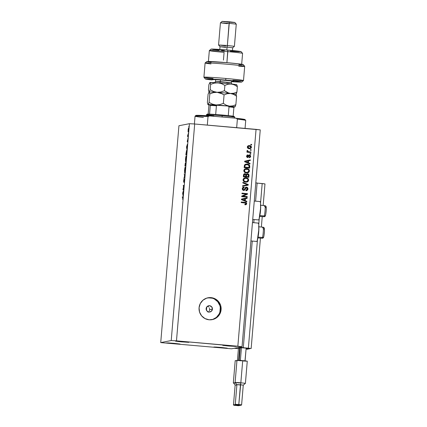 <?xml version="1.0" encoding="UTF-8"?>
<svg xmlns="http://www.w3.org/2000/svg" width="427" height="427" viewBox="0 0 427 427"><rect width="100%" height="100%" fill="white"/><g stroke="black" fill="none" stroke-linecap="round" stroke-linejoin="round"><path stroke-width="0.64" d="M238.143 348.619L234.209 348.272L239.371 347.263L251.156 348.523L241.746 347.781L251.156 348.523L260.427 238.111L251.156 348.523L248.365 348.176L257.454 239.974L248.365 348.176L242.894 347.69L243.305 347.605L252.25 241.063L243.305 347.605L239.371 347.263L234.209 348.272L238.143 348.619M247.601 349.217L246.069 349.126L247.601 349.217L248.039 348.87L247.601 349.217M246.085 348.966L248.018 349.137L246.085 348.966M239.616 348.106L238.479 348.331L239.616 348.106M248.962 348.95L246.107 348.704L248.962 348.95L249.816 348.523L248.962 348.95M246.128 348.464L249.795 348.79L246.128 348.464M241.394 347.759L240.257 347.978L241.394 347.759M264.98 183.898L263.165 205.499L264.98 183.898L262.189 183.551L260.571 202.841L262.189 183.551L257.118 183.108L264.98 183.898M262.237 216.585L261.361 227.025L262.237 216.585M259.258 218.443L258.762 224.367L259.258 218.443M257.129 182.986L255.602 201.165L257.129 182.986L255.8 182.868L257.129 182.986M254.06 219.531L253.793 222.697L254.06 219.531M256.728 241.452A9.218 1.009 -85 0 0 256.76 241.458A9.218 1.009 -85 0 0 256.792 241.458L250.921 240.945L256.792 241.458L257.246 240.684L258.725 230.286L258.778 224.533L258.335 223.097A9.218 1.009 -85 0 1 258.367 223.097L252.464 222.579M258.602 219.932A9.218 1.009 -85 0 0 260.39 210.692A9.218 1.009 -85 0 0 260.176 201.565A9.218 1.009 -85 0 0 260.144 201.571L260.587 203.006L260.534 208.76L259.056 219.152L258.602 219.932L252.731 219.419L258.602 219.932A9.218 1.009 -85 0 1 258.57 219.932L252.731 219.419M212.438 309.148A3.181 3.16 -101.1 0 1 209.897 311.993A3.181 3.16 -101.1 0 1 206.14 308.598L207.25 306.437L209.556 305.705L211.701 306.826L212.438 309.148L211.328 311.304L209.022 312.036L206.876 310.915L206.14 308.598A3.181 3.16 -101.1 0 1 208.675 305.753A3.181 3.16 -101.1 0 1 212.438 309.148L209.646 309.692L212.438 309.148M209.31 310.883L209.646 309.692L209.31 310.883M208.552 311.849L208.05 312.201M211.824 319.706A11.123 11.054 78.9 0 0 220.305 309.837L221.106 309.676A11.123 11.054 -101.1 0 1 212.23 319.631A11.123 11.054 -101.1 0 1 199.073 307.75L200.268 303.586L202.958 300.197L206.732 298.11L211.018 297.635L215.165 298.847L218.539 301.563L220.62 305.364L221.106 309.676L219.91 313.845L217.22 317.229L213.447 319.321L209.161 319.796L205.013 318.585L201.64 315.868L199.553 312.068L199.073 307.75A11.123 11.054 -101.1 0 1 207.949 297.795A11.123 11.054 -101.1 0 1 221.106 309.676L220.305 309.837A11.123 11.054 78.9 0 0 207.554 297.886M172.572 343.628L166.599 342.913L174.083 343.329L168.19 342.908L166.861 342.993L171.28 343.511L179.74 344.082L174.083 343.329L180.061 344.045L172.572 343.628L172.609 343.207L172.572 343.628M181.47 341.883L175.497 341.173L177.749 341.2L182.98 341.589L175.812 341.13L178.966 341.648L188.638 342.337L182.98 341.589L188.958 342.299L181.47 341.883L181.502 341.461L181.47 341.883M228.68 346.014L222.702 345.299L230.19 345.715L224.292 345.294L222.969 345.379L227.388 345.897L236.126 346.452L230.19 345.715L236.168 346.43L228.68 346.014L228.712 345.592L228.68 346.014M219.782 347.754L213.81 347.044L216.062 347.071L221.293 347.461L214.124 347.007L217.279 347.519L226.95 348.208L221.293 347.461L227.271 348.17L219.782 347.754L219.82 347.338L219.782 347.754M189.433 123.686L178.934 125.746L160.723 342.603L171.222 340.549L189.433 123.686L194.691 123.995L176.479 340.853L237.85 346.222L256.061 129.365L194.691 123.995L260.246 129.883L242.04 346.74L231.541 348.795L160.723 342.603L178.934 125.746L189.433 123.686L171.222 340.549L176.479 340.853L194.691 123.995L189.433 123.686M183.098 189.252L183.589 189.156L183.546 189.652L182.921 189.775L183.727 185.916L183.236 186.007L183.279 185.51L183.904 185.387L183.098 189.252L183.904 185.387L183.279 185.51L183.236 186.007L183.727 185.916L182.921 189.775L183.546 189.652L183.589 189.156L183.098 189.252M184.272 179.169L184.032 182.43L184.256 179.698L183.733 182.094L183.637 181.075L183.888 179.313L183.727 181.651L184.272 179.169L183.727 181.651L183.888 179.313L183.658 180.813L183.69 182.148L184.234 179.666L184.032 182.43L184.283 179.169M184.688 176.015L183.866 178.55L184.555 176.073L184.261 173.794L184.688 176.015L184.261 173.794L184.555 176.073L183.866 178.55L184.688 176.015M185.211 169.967L184.629 172.951L184.822 168.03L185.19 167.165L185.286 168.852L185.131 167.128L184.555 170.138L184.645 172.951L185.211 169.967M186.145 158.887L185.558 161.87L185.756 156.949L186.119 156.085L186.215 157.771L186.06 156.047L185.483 159.057L185.574 161.87L186.145 158.887M186.909 149.594L186.514 147.016L187.352 144.337L186.909 149.594L187.352 144.337L186.514 147.016L186.909 149.594M188.867 126.328L188.777 126.803L188.867 126.328M188.158 132.092L188.136 129.611L188.585 128.041L188.483 130.758L188.158 132.092L188.504 127.903L188.04 131.569M188.27 133.502L188.179 133.977L188.27 133.502M188.045 136.026L188.008 136.523L187.549 136.613L187.72 134.692L187.731 135.957L188.045 136.026L187.747 135.999L187.72 134.692L187.549 136.613L188.008 136.523L188.045 136.026M187.891 137.98L187.8 138.449L187.891 137.98M187.234 141.705L187.629 139.528L187.528 141.748L187.597 140.029L187.234 141.705L187.592 140.029L187.506 141.86L187.629 139.528L187.234 141.705M186.546 150.363L186.466 154.846L185.846 154.969L186.546 150.363L185.846 154.969L186.466 154.846L186.562 150.363M185.66 164.432L185.537 165.927L184.912 166.05L185.27 163.221L185.387 163.792L185.67 162.719L185.66 164.432L185.633 162.698L185.387 163.792L185.307 163.178L184.912 166.05L185.537 165.927L185.66 164.432M183.034 195.758L182.633 193.185L183.471 190.506L183.034 195.758L183.471 190.506L182.633 193.185L183.034 195.758M182.697 197.29L182.857 198.032L182.783 197.322L182.281 197.375L182.324 196.879L182.868 196.884L182.671 199.393L182.745 196.794L182.324 196.879L182.281 197.375L182.895 197.306M242.862 196.196L247.249 196.58L247.196 197.157L241.693 196.671L241.741 196.062L246.326 194.109L241.938 193.725L241.986 193.148L247.495 193.628L247.441 194.248L242.862 196.196L247.441 194.248L247.495 193.628L241.986 193.148L241.938 193.725L246.326 194.109L241.741 196.062L241.693 196.671L247.196 197.157L247.249 196.58L247.025 197.141L247.249 196.58L242.862 196.196M245.952 187.202L247.132 187.346L247.916 188.382L247.772 189.764L246.667 190.677L245.936 190.741L245.915 190.159L246.774 189.94L247.27 189.198L247.217 188.264L246.667 187.779L245.813 187.965L244.933 189.823L244.244 190.341L243.07 190.234L242.328 189.278L242.835 187.469L244.079 187.095L244.105 187.677L243.283 187.917L242.931 188.889L243.358 189.711L244.239 189.727L245.349 187.565L246.491 187.165L245.861 187.218M242.894 182.334L248.258 184.56L248.204 185.153L242.557 186.327L242.611 185.734L247.585 184.832L242.846 182.932L242.894 182.334L242.846 182.932L247.585 184.832L242.611 185.734L242.557 186.327L248.204 185.153L248.258 184.56L248.204 185.153L242.557 186.327L248.028 185.19L248.258 184.56L242.894 182.334M244.826 177.84L245.877 177.808L247.809 178.55L248.69 180.215L248.082 181.491L246.758 182.126L245.247 182.105L243.844 181.518L243.118 180.482L243.144 179.228L243.924 178.224L245.306 177.771L247.084 177.99L248.317 178.86L248.69 180.215L247.986 178.513L246.059 177.776L244.911 177.824L243.043 179.719C243.209 181.278 244.111 182.094 245.755 182.169L247.692 181.774L246.673 182.142M245.6 168.633L246.651 168.601L248.583 169.338L249.464 171.008L248.85 172.278L247.532 172.919L246.021 172.892L244.618 172.305L243.892 171.27L243.918 170.015L244.698 169.012L246.08 168.558L247.857 168.777L249.085 169.652L249.464 171.008L248.76 169.305L246.833 168.564L245.685 168.617L243.817 170.512C243.982 172.065 244.884 172.882 246.528 172.962L248.466 172.567L247.446 172.93M248.429 162.756L250.035 163.386L249.982 163.984L244.623 161.732L244.671 161.171L250.329 159.885L250.275 160.483L248.594 160.824L248.429 162.756L248.594 160.824L250.275 160.483L250.329 159.885L244.671 161.171L244.623 161.732L249.982 163.984L250.035 163.386L249.816 163.915L250.035 163.386L248.429 162.756M250.841 144.347L251.626 144.417L251.578 144.993L250.793 144.924L250.841 144.347L250.793 144.924L251.578 144.993L251.626 144.417L251.407 144.977L251.626 144.417L250.841 144.347M248.503 145.655L250.862 146.045L251.444 146.963L251.215 148.02L249.614 148.719L247.617 147.998L247.297 147.155L247.537 146.296L248.231 145.746L249.469 145.602L248.594 145.639L247.302 146.973C247.42 148.084 248.071 148.66 249.251 148.703L250.158 148.671L251.455 147.336L250.067 148.687M250.393 149.669L251.177 149.738L251.129 150.315L250.345 150.245L250.393 149.669L250.345 150.245L251.129 150.315L251.177 149.738L250.959 150.299L251.177 149.738L250.393 149.669M248.914 151.788L250.991 151.969L250.943 152.546L246.939 152.193L246.987 151.617L247.628 151.676L247.019 151.19L247.137 150.523L247.788 150.672L247.906 151.51L248.914 151.788L248.108 151.612L247.788 150.672L247.233 150.411L246.971 150.934L247.628 151.676L246.987 151.617L246.939 152.193L250.943 152.546L250.991 151.969L250.772 152.53L250.991 151.969L248.914 151.788M250.067 153.555L250.852 153.624L250.804 154.2L250.019 154.131L250.067 153.555L250.019 154.131L250.804 154.2L250.852 153.624L250.633 154.184L250.852 153.624L250.067 153.555M249.026 154.99L250.025 155.092L250.66 155.903L250.51 157.061L249.549 157.664L249.261 157.109L250.121 156.341L249.699 155.567L249.138 155.695L248.076 157.398L247.11 157.339L246.56 156.576L247.094 155.054L247.793 154.878L247.815 155.46L247.116 156.122L247.639 156.885L248.61 155.236L249.512 154.958L248.941 155.006M247.169 164.101L248.615 164.454L249.581 165.27L249.64 168.089L244.132 167.603L244.639 164.838L245.621 164.224L247.169 164.101L245.936 164.144L244.436 165.169L244.132 167.603L249.64 168.089L249.774 166.455C249.678 164.929 248.808 164.144 247.169 164.101L247.169 164.101M246.902 173.816L248.178 173.933L248.898 174.6L248.866 177.296L243.358 176.815L243.934 174.04L245.183 173.72L246.117 174.419L247.532 173.773L246.117 174.419L245.013 173.698L244.415 173.752M245.247 200.674L246.849 201.304L246.801 201.902L241.442 199.655L241.49 199.089L247.142 197.802L247.094 198.4L245.408 198.742L245.247 200.674L245.408 198.742L247.094 198.4L247.142 197.802L241.49 199.089L241.442 199.655L246.801 201.902L246.849 201.304L246.63 201.832L246.849 201.304L245.247 200.674M245.589 204.784L246.256 204.57L246.715 203.738L246.027 202.681L241.239 202.046L244.804 202.361C245.856 202.339 246.432 202.809 246.539 203.77L246.256 204.57L244.901 204.779L244.879 204.197L245.989 203.914L245.872 203.14L241.196 202.574L241.244 201.998L245.856 202.489L246.448 202.846L246.715 203.738C246.609 202.777 246.032 202.302 244.981 202.323L241.244 201.998L241.196 202.574L245.706 203.044L246.075 203.652L244.879 204.197L244.901 204.779L246.256 204.57L245.674 204.768M260.246 129.883L256.061 129.365L237.85 346.222L242.04 346.74L260.246 129.883M231.541 348.795L160.723 342.603L171.222 340.549L176.479 340.853L242.04 346.74L231.541 348.795M209.641 309.068L209.646 309.692L209.641 309.068M209.273 307.883L209.513 308.459L209.273 307.883M208.493 306.933L207.976 306.591L208.493 306.933M219.91 311.977L220.273 307.653M219.82 305.524L217.733 301.718L214.365 299.001M212.347 298.19L208.05 297.816M212.646 319.476L216.42 317.389L219.11 314M250.836 144.395L251.45 144.449L250.836 144.395M251.455 147.336C251.332 146.21 250.67 145.634 249.469 145.602L249.288 145.639C250.489 145.666 251.151 146.242 251.273 147.368L251.455 147.336M249.8 148.729L251.039 148.052L251.156 146.642L250.195 145.82L248.22 145.719M250.494 148.527L250.793 148.324M251.039 148.052L251.204 147.726M247.697 147.069L248.53 146.247L247.697 147.069L249.117 148.158L248.167 147.897L247.697 147.069M249.939 148.116L249.245 148.169M249.293 148.126L247.873 147.037L248.727 146.205L249.459 146.183L250.884 147.272L250.035 148.1L249.117 148.158L250.51 147.902L250.825 146.904L249.95 146.264L248.466 146.285L247.932 146.792L247.991 147.512L249.293 148.126M249.117 148.158L250.035 148.1M250.387 149.722L251.001 149.776L250.387 149.722M246.982 151.67L247.628 151.676L246.982 151.67M247.158 150.496L247.788 150.672L247.505 151.094L247.927 151.649L250.814 152.007L247.927 151.649L247.158 150.496M250.062 153.608L250.676 153.661L250.062 153.608M249.384 155.577L249.01 155.674L249.56 155.54L250.121 156.341L249.261 157.109L249.432 157.686M249.288 157.691L250.51 156.463L249.112 157.728M249.187 155.642L248.92 156.165L249.56 155.54M247.388 154.937L247.793 154.878L246.539 156.09L247.703 157.488M247.575 157.467L248.744 156.202L247.398 157.504M247.639 155.497L246.934 156.159L247.815 155.46L247.793 154.878L247.297 154.948M247.793 154.878L247.815 155.46M249.512 154.958L250.692 156.431L249.512 154.958L247.89 156.736L247.543 156.885L246.934 156.159L247.366 156.922L247.713 156.768L247.244 156.896L246.929 156.282M249.624 157.638L250.334 157.093L250.478 155.935L249.843 155.124L248.85 155.028M250.393 155.684L250.067 155.268M247.66 156.88L247.366 156.922M246.934 156.159L247.505 155.508M247.457 155.519L247.372 154.937M248.119 157.301L249.283 155.572M248.546 156.672L248.744 156.202M250.147 159.928L250.275 160.483L248.413 160.856L248.252 162.794L249.854 163.424L248.252 162.794L248.413 160.856L250.099 160.515L250.147 159.928M246.064 161.886L247.623 162.548L246.064 161.886M247.799 162.516L245.045 161.539L247.932 160.958L247.799 162.516L247.932 160.958L245.221 161.502L247.799 162.516M245.904 161.385L246.379 161.289M245.851 164.165L246.993 164.139C248.631 164.181 249.501 164.966 249.598 166.487L249.411 165.318L248.434 164.491L245.445 164.256M246.091 164.705L244.901 165.372L244.644 167.122L245.082 165.34L246.091 164.705L247.116 164.678L248.439 165.014L249.128 166.466L249.042 167.453L244.644 167.122L248.866 167.491L244.644 167.122L244.901 165.372L246.133 164.71M247.35 172.951L248.989 171.953L249.288 171.04L248.284 172.599L249.464 171.008L249.149 170.101L248.76 169.305L247.676 168.814L245.37 168.681M245.498 169.273L244.559 170.133L244.687 171.505L245.584 172.182L247.329 172.375L248.333 171.926L248.797 171.142L248.69 170.202L248.023 169.492L245.322 169.305L244.281 170.597L245.498 169.273L246.763 169.14C248.002 169.183 248.69 169.791 248.824 170.955L247.452 172.353L246.587 172.385C245.306 172.364 244.596 171.755 244.457 170.56L244.281 170.597C244.42 171.787 245.13 172.396 246.406 172.423L245.21 172.134L244.415 171.366L244.383 170.17L245.119 169.391M245.322 169.305L245.787 169.193M247.511 172.327L246.592 172.433M246.406 172.423L247.452 172.353M244.506 173.741L245.013 173.698C244.089 173.698 243.587 174.168 243.502 175.097L243.358 176.815L248.866 177.296L249.01 175.593C249.09 174.52 248.599 173.912 247.532 173.773L247.356 173.81C248.418 173.949 248.914 174.552 248.829 175.625L248.535 174.355L246.939 173.81M245.013 173.698L245.941 174.451L245.173 173.8L244.26 173.794M247.313 174.381L246.251 175.47L246.16 176.532L246.427 175.433L247.489 174.349L248.343 174.958L248.092 176.698L246.16 176.532L248.092 176.698L246.16 176.532L246.39 174.83L247.094 174.381M244.879 174.317L243.95 175.39L243.87 176.33L244.127 175.353L245.055 174.28L245.776 174.851L245.52 176.474L243.87 176.33L245.52 176.474L243.87 176.33L244.052 174.776L244.474 174.355M244.575 174.328L245.055 174.28L244.228 174.739L244.052 176.298L245.696 176.436L245.776 174.851L245.055 174.28M246.971 174.397L247.489 174.349L246.566 174.792L246.342 176.495L248.268 176.666L248.322 174.894L247.489 174.349M246.576 182.164L248.215 181.16L248.514 180.253L247.516 181.811L248.69 180.215L248.375 179.313L247.986 178.513L246.902 178.022L244.596 177.888M244.724 178.481L243.785 179.345L243.913 180.712L245.039 181.464L246.555 181.582L247.559 181.139L248.023 180.349L247.916 179.415L247.249 178.7L245.835 178.337L244.548 178.518L243.507 179.804L244.724 178.481L245.989 178.347C247.228 178.395 247.916 178.998 248.05 180.162L246.678 181.56L245.813 181.598C244.532 181.571 243.828 180.963 243.684 179.772L243.507 179.804C243.646 181 244.356 181.608 245.637 181.63L244.436 181.347L243.641 180.578L243.609 179.377L244.345 178.598M244.548 178.518L245.018 178.406M246.737 181.534L245.819 181.64M245.637 181.63L246.678 181.56M242.611 185.74L247.585 184.832L242.611 185.74M242.888 182.436L248.076 184.592L242.888 182.436M246.283 187.773L245.125 189.07L246.464 187.741L247.313 188.942L245.915 190.159L245.936 190.741L246.555 190.704L247.954 189.049L246.464 190.72M245.915 190.186L246.331 190.122L245.915 190.159M246.032 187.784L246.464 187.741M243.465 187.149L244.079 187.095C243.027 187.085 242.429 187.608 242.29 188.654C242.248 189.647 242.701 190.228 243.668 190.394L244.111 190.373M243.668 190.394L245.306 189.033L243.486 190.431M243.924 187.715L242.76 188.729L244.105 187.677L244.079 187.095L243.379 187.165M244.079 187.095L243.924 187.683L243.902 187.133L243.241 187.197M243.561 187.747L244.105 187.677M246.491 187.165L246.315 187.197C247.345 187.394 247.831 188.019 247.772 189.081L247.954 189.049C248.012 187.987 247.527 187.357 246.491 187.165L245.109 187.901L244.303 189.689L243.726 189.823L242.936 188.691L243.55 189.855L244.121 189.721L243.182 189.743L242.755 188.825M244.303 189.689L243.726 189.823M246.128 190.773L247.436 190.079L247.783 188.75L247.228 187.57L245.899 187.213M247.228 187.57L246.646 187.256M244.025 189.807L243.7 189.86M242.76 188.729L243.107 187.949L243.71 187.725M243.78 190.431L244.666 189.978L246.048 187.784M244.063 190.373L244.367 190.234M246.246 190.132L245.861 190.186M241.981 193.196L247.495 193.628L247.441 194.248L242.685 196.228L247.068 196.612L242.685 196.228L247.265 194.28L247.318 193.666L241.981 193.196M246.966 197.845L247.094 198.4L245.231 198.774L245.066 200.711L246.673 201.341L245.066 200.711L245.231 198.774L246.918 198.438L246.966 197.845M242.883 199.804L244.441 200.466L242.883 199.804M244.618 200.434L241.858 199.457L244.746 198.875L244.618 200.434L244.746 198.875L242.04 199.42L244.618 200.434M242.723 199.302L243.198 199.206M245.253 204.229L245.552 204.17M245.76 204.741L246.539 203.77L246.256 204.57M246.534 203.455L246.443 203.145M246.027 202.681L245.696 202.526M244.906 166.114L244.826 167.085L249.042 167.453L249.08 165.713L248.124 164.881L245.856 164.763L245.157 165.222L244.906 166.114M256.792 241.458A9.218 1.009 -85 0 0 258.581 232.219A9.218 1.009 -85 0 0 258.367 223.097M188.152 130.032L188.622 128.415L188.339 131.607L188.126 130.347L188.136 131.495L188.366 131.105L188.526 128.506L188.152 130.032M188.035 136.154L187.592 136.117L188.035 136.154M188.04 136.133L187.661 136.101L188.04 136.133M186.631 147.027L187.01 146.013L186.845 147.993L186.951 146.007L186.631 147.032M186.503 150.859L185.937 153.853L186.524 150.859L186.562 153.731L186.444 154.366L185.948 154.462L186.498 154.51L185.948 154.462L185.98 154.072L185.948 154.462L186.508 154.371L186.524 150.859M186.017 156.544L185.553 159.02L186.039 156.544L185.788 161.385L185.515 159.484L185.548 161.289L185.862 160.621L186.039 156.544M185.019 165.543L185.387 163.685L185.217 165.5L185.569 165.532L185.019 165.543L185.564 165.591L185.019 165.543L185.265 163.674L185.019 165.543M185.281 165.489L185.718 163.205L185.574 165.446L185.281 165.489L185.569 165.516L185.281 165.489L185.59 163.194L185.281 165.489M185.088 167.624L184.619 170.101L185.11 167.624L184.854 172.465L184.587 170.565L184.613 172.369L184.934 171.702L185.11 167.624M183.295 189.7L182.932 189.668L183.295 189.7M183.882 185.564L183.279 185.51L183.882 185.564M182.756 193.191L183.135 192.182L182.969 194.162L182.751 193.201L182.905 194.157L183.071 192.177L182.751 193.201M182.873 196.927L182.324 196.879L182.873 196.927M258.031 236.974A5.562 0.608 -85 0 0 258.837 227.73A5.562 0.608 95 0 1 258.031 236.974M262.701 227.943A5.562 0.608 95 0 1 263.165 227.239A5.562 0.608 95 0 1 263.294 231.664A5.562 0.608 95 0 1 262.498 237.492A1.27 1.084 15.3 0 0 263.742 236.75A1.27 1.084 -164.7 0 1 262.498 237.492A5.562 0.608 -85 0 0 263.315 231.285A5.562 0.608 -85 0 0 263.085 227.175C264.014 227.538 264.436 227.954 264.35 228.424C264.633 230.436 264.436 233.206 263.747 236.734C263.598 237.732 263.053 238.239 262.114 238.261A5.562 0.608 -85 0 0 262.498 237.492L258.009 237.097L262.498 237.492A5.562 0.608 95 0 1 262.034 238.197M263.779 236.51L263.897 236.014M264.014 235.4L264.377 232.229M264.425 231.418L264.457 229.982M264.436 229.411L264.158 228.594M264.051 228.792L263.934 229.144M259.835 215.448A5.562 0.608 -85 0 0 260.646 206.204A5.562 0.608 95 0 1 259.835 215.448M264.51 206.417A5.562 0.608 95 0 1 264.975 205.713A5.562 0.608 95 0 1 265.098 210.137A5.562 0.608 95 0 1 264.308 215.966A1.27 1.084 15.3 0 0 265.551 215.224A1.27 1.084 -164.7 0 1 264.308 215.966A5.562 0.608 -85 0 0 265.124 209.758A5.562 0.608 -85 0 0 264.889 205.649C265.824 206.006 266.245 206.422 266.154 206.898C266.443 208.91 266.24 211.68 265.557 215.208A1.27 1.084 -164.7 0 1 265.551 215.224M259.819 215.571L264.308 215.966L259.819 215.571M265.557 215.208C265.402 216.206 264.857 216.713 263.923 216.729A5.562 0.608 -85 0 0 264.308 215.966A5.562 0.608 95 0 1 263.843 216.67M265.589 214.984L265.706 214.487M265.824 213.874L266.186 210.703M266.234 209.892L266.267 208.451M266.245 207.885L265.968 207.068M265.861 207.266L265.743 207.618M245.061 128.404L245.728 120.446A25.428 0.801 -175.2 0 0 237.38 119.149L236.665 127.668L237.38 119.149A25.428 0.801 4.8 0 1 245.717 120.419L244.991 119.56A24.633 0.774 -175.2 0 0 236.051 118.231L244.778 119.459L242.162 119.709M203.396 117.484A25.428 0.801 4.8 0 1 195.064 116.165A25.428 0.801 4.8 0 1 208.024 116.582L207.308 125.1L208.024 116.582A25.428 0.801 -175.2 0 0 195.048 116.187L194.397 123.979M197.706 115.909L196.137 115.589M195.908 115.477L209.486 115.909L236.051 118.231L237.38 119.149L236.051 118.231L209.486 115.909A24.633 0.774 -175.2 0 0 195.924 115.439L195.064 116.165M208.024 116.582L209.486 115.909L208.024 116.582M213.81 115.93A14.304 0.448 4.8 0 1 206.332 114.89A14.304 0.448 4.8 0 1 222.179 115.786L222.152 115.012A13.509 0.422 -175.2 0 0 215.683 114.495L228.269 115.6A13.509 0.422 4.8 0 1 233.158 116.203L234.103 116.432A13.509 0.422 -175.2 0 0 233.158 116.203A13.509 0.422 -175.2 0 0 228.269 115.6A13.509 0.422 -175.2 0 0 222.152 115.012L222.179 115.786A14.304 0.448 4.8 0 1 234.823 117.281A14.304 0.448 -175.2 0 0 222.179 115.786L222.072 117.009L222.179 115.786A14.304 0.448 -175.2 0 0 206.321 114.906M206.732 306.997L206.46 310.274L206.732 306.997M208.125 114.415L207.266 114.137L209.55 114.137A13.509 0.422 -175.2 0 0 207.186 114.164L206.332 114.89M213.879 115.109L213.014 115.018M234.759 118.119L234.829 117.297L234.097 116.427L231.733 116.48M210.132 104.684L210.281 105.432A13.509 0.422 -175.2 0 1 216.414 105.789L216.751 105.368L218.25 105.154A12.714 0.4 -175.2 0 0 210.201 104.684L208.931 105.255L208.152 114.1L208.931 105.255L210.132 104.684L210.281 105.432A13.509 0.422 4.8 0 1 216.414 105.789L215.683 114.495A13.509 0.422 -175.2 0 0 209.55 114.137A13.509 0.422 4.8 0 1 215.683 114.495L216.414 105.789L216.751 105.368L218.394 105.165L227.153 105.933L228.739 106.414L229 106.894L228.269 115.6L229 106.894A13.509 0.422 4.8 0 1 233.889 107.497L233.74 106.745A12.714 0.4 -175.2 0 0 227.335 105.949L228.739 106.414L229 106.894A13.509 0.422 -175.2 0 1 233.889 107.497L233.799 106.761L229.438 106.174M233.158 116.203L233.889 107.497L233.158 116.203M210.281 105.432L209.55 114.137L210.281 105.432M211.611 104.732L215.838 104.983M217.834 105.143L227.708 106.008M213.046 78.536A19.866 0.624 4.8 0 1 203.903 77.239A19.866 0.624 4.8 0 1 225.926 78.467A19.866 0.624 -175.2 0 0 203.909 77.26L205.36 78.974A18.276 0.576 4.8 0 1 225.611 80.084L225.926 78.467A19.866 0.624 4.8 0 1 243.497 80.564A19.866 0.624 4.8 0 1 232.918 80.228M203.903 77.239L205.099 62.993A19.866 0.624 -175.2 0 1 224.949 64.034A19.866 0.624 -175.2 0 1 244.692 66.318L243.497 80.564A19.866 0.624 -175.2 0 0 225.926 78.467L225.611 80.084A18.276 0.576 4.8 0 1 241.767 82.032A18.276 0.576 4.8 0 1 232.107 81.712L233.793 81.381A10.328 0.326 4.8 0 0 233.857 81.338L233.857 81.338A10.328 0.326 4.8 0 0 223.999 80.196A10.328 0.326 4.8 0 0 213.34 79.587L211.648 79.918L207.944 79.47L205.435 78.91L208.248 78.888L225.611 80.084L237.908 81.333L241.623 82.075L232.107 81.712L233.793 81.381L232.715 81.103L220.722 79.934L213.762 79.561L211.648 79.918A18.276 0.576 4.8 0 1 205.36 78.974M241.655 64.472L242.589 53.391A16.685 0.523 -175.2 0 0 227.826 51.624A16.685 0.523 4.8 0 1 242.579 53.37L241.132 51.656A15.1 0.475 -175.2 0 0 227.783 50.076L226.902 62.657L227.826 51.624A16.685 0.523 -175.2 0 0 209.331 50.594L208.397 61.675M232.427 50.941L232.694 47.776L234.402 46.335L236.27 24.163L229.24 23.325L236.264 24.158L234.818 22.444L229.198 21.777L227.377 45.486L234.407 46.324L227.377 45.486L227.068 47.103L232.688 47.781L227.068 47.103L226.828 49.996L227.068 47.103L220.022 46.714L219.756 49.879M223.438 60.116L224.09 52.361A16.685 0.523 4.8 0 1 209.342 50.578A16.685 0.523 4.8 0 1 227.826 51.624L227.783 50.076L241.041 51.715M211.141 62.278L207.623 61.782M211.002 63.938A19.866 0.624 4.8 0 1 205.109 62.977A19.866 0.624 4.8 0 1 224.949 64.034A19.866 0.624 4.8 0 1 244.682 66.297L243.235 64.584A18.276 0.576 -175.2 0 0 225.077 62.502A18.276 0.576 -175.2 0 0 206.828 61.525L227.073 62.673L239.718 63.965L242.899 64.685M242.082 64.707L238.853 64.605M224.399 50.738L221.517 50.477M218.811 50.215L212.721 49.505M211.098 49.19L227.783 50.076A15.1 0.475 -175.2 0 0 211.055 49.132L209.342 50.578M239.259 51.742L230.249 51.213M225.6 45.833L218.571 44.995L227.377 45.486L229.24 23.325L220.433 22.834L218.571 44.995L220.028 46.719L227.068 47.103L227.377 45.486L218.576 45.006M227.772 22.055L226.556 21.948M225.419 21.836L222.398 21.462M222.173 21.403L234.519 22.487M234.028 22.482L230.233 22.257M227.463 23.672L220.439 22.828L229.24 23.325L229.198 21.777L222.152 21.377L220.439 22.828M225.648 47.381L220.028 46.719M244.682 66.297A19.866 0.624 4.8 0 1 238.714 66.265M215.539 81.424L220.268 81.573A1.591 0.64 -86 0 1 219.788 82.945A1.591 0.64 94 0 0 220.268 81.573L231.354 82.731L226.598 82.56M220.407 79.908L220.268 81.573L220.407 79.908M208.883 92.179L209.342 92.083L209.822 93.887L209.113 102.389L209.822 93.887L213.404 92.632L217.124 92.307A13.509 0.422 -175.2 0 0 209.129 91.976L208.077 94.228L207.367 102.731L208.077 94.228L209.129 91.976L209.822 93.887L213.404 92.632L217.124 92.307L220.754 93.15L224.074 94.885L223.358 103.387L219.782 104.642L216.062 104.967A13.509 0.422 4.8 0 1 229.438 106.142L234.818 106.98L235.864 104.727L232.715 105.901L229.438 106.142L226.278 105.218L223.358 103.387L224.074 94.885L227.223 93.716L230.5 93.476L233.66 94.399L236.579 96.23L235.864 104.727L232.715 105.901L229.438 106.142A13.509 0.422 4.8 0 1 234.893 106.953A13.509 0.422 4.8 0 1 234.818 106.98A13.509 0.422 4.8 0 1 233.889 107.017L235.053 106.787L235.864 104.727L236.579 96.23L236.094 94.426L235.64 94.511M209.054 104.941A13.509 0.422 4.8 0 1 207.981 104.695A13.509 0.422 4.8 0 1 208.061 104.642L229.438 106.142L226.278 105.218L223.358 103.387L219.782 104.642L216.062 104.967L212.432 104.129L209.113 102.389L208.061 104.642L207.367 102.731L208.061 104.642A13.509 0.422 4.8 0 1 216.062 104.967L212.432 104.129L209.113 102.389L208.307 104.444L207.848 104.535M236.083 94.41L235.96 94.266A13.509 0.422 -175.2 0 0 230.5 93.476A13.509 0.422 -175.2 0 0 217.124 92.307L213.505 91.469L210.175 89.723L209.129 91.976A13.509 0.422 -175.2 0 0 209.049 92.002A13.509 0.422 -175.2 0 0 209.043 92.013A13.509 0.422 4.8 0 1 209.129 91.976L208.429 90.065L208.878 84.733L209.924 82.48L224.81 83.356L236.761 84.77M236.094 94.426L236.926 92.067L233.782 93.235L230.5 93.476L233.66 94.399L236.579 96.23L236.094 94.426M222.451 93.929L224.074 94.885L227.223 93.716L230.5 93.476L227.34 92.552L224.426 90.727L220.844 91.981L217.124 92.307L222.451 93.929M209.097 104.946L208.061 104.642M236.878 84.914L236.755 84.765A13.509 0.422 -175.2 0 0 231.301 83.98A13.509 0.422 -175.2 0 0 217.919 82.811A13.509 0.422 -175.2 0 0 209.924 82.48A13.509 0.422 -175.2 0 0 209.849 82.507L210.324 82.971L210.623 84.391L214.199 83.137L217.919 82.811L221.538 83.649L224.874 85.389L228.018 84.22L231.301 83.98L234.46 84.904L237.375 86.729L236.926 92.067L233.782 93.235L230.5 93.476L228.893 93.155L224.426 90.727L220.844 91.981L217.124 92.307L213.505 91.469L210.175 89.723L209.129 91.976A13.509 0.422 4.8 0 1 217.124 92.307A13.509 0.422 4.8 0 1 230.5 93.476A13.509 0.422 4.8 0 1 235.955 94.292A13.509 0.422 4.8 0 1 235.88 94.319L236.926 92.067L237.375 86.729L236.894 84.93L236.366 84.85M209.049 92.029L208.429 90.065L208.878 84.733L209.924 82.48L210.623 84.391L214.199 83.137L217.919 82.811L221.538 83.649L224.874 85.389L228.018 84.22L231.301 83.98L234.46 84.904L237.375 86.729L236.894 84.93L236.435 85.016M210.362 82.683L209.988 82.598M224.426 90.727L224.874 85.389L224.426 90.727M210.175 89.723L210.623 84.391L210.175 89.723M214.781 82.608L215.512 81.402L231.327 82.71M235.458 404.743L233.494 404.668L235.458 404.743M237.001 405.015L236.318 405.469L239.296 405.645L233.937 405.191L236.318 405.469L236.985 405.154M235.693 383.152L233.334 382.816L235.448 382.864L233.339 382.822L235.149 384.962L236.894 385.021L235.149 384.962L233.494 404.668C233.147 405.143 234.087 405.41 236.318 405.469C238.293 405.826 239.462 405.741 239.83 405.202M236.878 385.197L235.149 384.962M236.307 405.004L233.494 404.668M236.942 360.682L235.197 360.655L233.334 382.816M238.624 360.324L239.718 347.295L238.624 360.324M237.439 360.281L238.517 347.429L237.439 360.281M237.268 360.698L235.261 360.687M236.425 360.863L236.926 360.922M238.8 404.518L235.277 404.316L238.8 404.518L240.839 382.784L236.777 382.485L235.117 382.475L236.932 384.615L240.454 384.807L236.926 384.615L235.272 404.321C234.925 404.796 235.864 405.063 238.095 405.122L238.704 404.999L238.8 404.518L241.607 404.849L238.8 404.518L238.704 404.999L235.72 404.844L241.079 405.292L238.101 405.122C240.07 405.479 241.244 405.388 241.607 404.849L243.262 385.143L240.454 384.807L238.8 404.518M239.739 384.946L236.932 384.615M238.085 404.657L235.272 404.321M247.238 361.189L244.997 360.847L246.149 348.165L245.087 360.826L236.974 360.308L235.117 382.469L240.839 382.784L242.701 360.628L240.278 360.431L245.087 360.826L240.369 360.415L241.458 347.445L240.369 360.415L237.044 360.34M239.686 383.014L235.117 382.469M241.543 360.852L238.207 360.516M246.198 361.178L242.776 360.954M239.184 360.361L240.273 347.343L239.184 360.361M244.997 360.847L242.701 360.628L240.839 382.784L245.408 383.334L240.839 382.784L240.454 384.807L243.262 385.149L245.408 383.339L247.27 361.173L244.997 360.847M256.76 241.458L250.921 240.951M260.176 201.565L254.273 201.053M263.085 227.175L258.581 226.785M262.114 238.261L257.614 237.866M264.889 205.649L260.39 205.254M263.923 216.729L259.424 216.34M218.32 105.159L210.148 104.679M233.766 106.745L227.233 105.939M206.828 61.525L205.109 62.977M243.486 80.58L241.767 82.032M231.872 84.039L231.354 82.731L231.503 80.943M215.512 81.402L215.667 79.614"/></g></svg>
